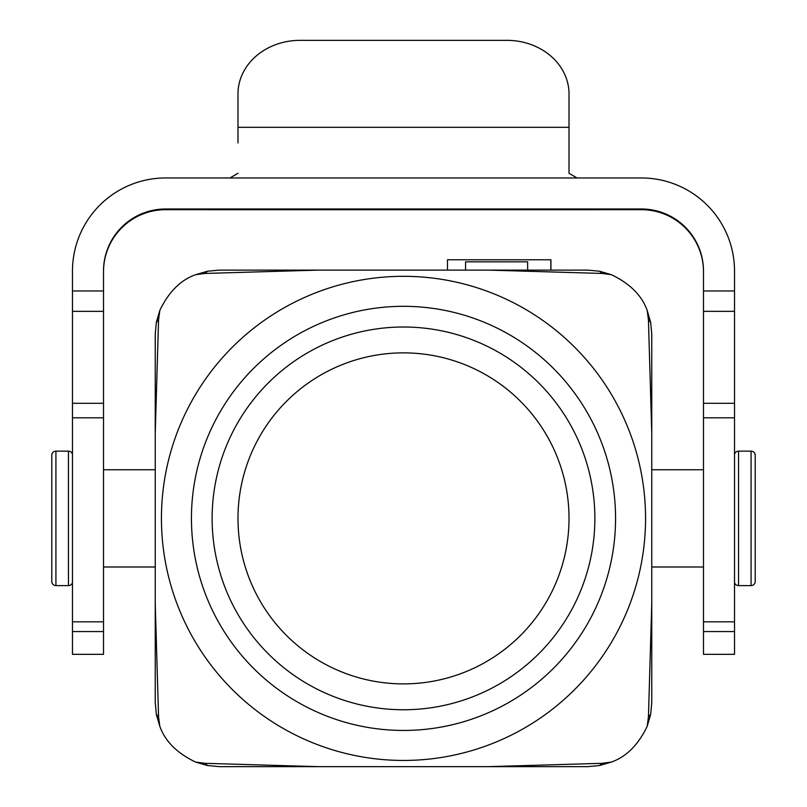<?xml version="1.0" encoding="UTF-8"?>
<svg xmlns="http://www.w3.org/2000/svg" width="807" height="807" viewBox="0 0 807 807"><rect width="100%" height="100%" fill="white"/><g stroke="black" fill="none" stroke-linecap="round" stroke-linejoin="round"><path stroke-width="1.21" d="M353.537 270.113L368.496 270.113L353.537 270.113M155.237 433.248L155.237 334.249L156.336 322.386L159.806 310.463L158.565 319.784L155.237 433.248L155.237 702.514L156.336 714.377L158.565 716.979L159.816 726.32C165.142 741.27 177.056 753.183 195.576 762.07L204.907 763.321L318.341 766.65L488.628 766.65L602.093 763.321L611.424 762.07C626.383 756.744 638.307 744.821 647.194 726.31L648.435 716.979L651.763 603.515L651.763 334.249L650.664 322.386L647.194 310.453C641.868 295.503 629.944 283.58 611.413 274.693L599.5 271.223L587.627 270.113L219.373 270.113L207.5 271.223L195.587 274.693L204.907 273.442L318.372 270.113M435.951 270.113L444.879 270.113L435.951 270.113M531.773 270.113L548.326 270.113L527.637 270.113L527.637 261.841L465.568 261.841L465.568 270.113M461.433 270.113L444.879 270.113M548.326 270.113L550.929 270.113L550.929 259.773L447.482 259.773L447.482 270.113M599.5 271.223L602.093 273.442L488.659 270.113M650.664 322.386L648.435 319.784L651.763 433.248M648.435 319.784L647.194 310.453M611.413 274.693L602.093 273.442M403.5 760.446A242.06 242.06 0 0 0 645.56 518.387A242.06 242.06 0 0 0 403.5 276.317A242.06 242.06 0 0 0 161.44 518.387A242.06 242.06 0 0 0 403.5 760.446M403.5 730.446A212.059 212.059 0 0 1 191.441 518.387A212.059 212.059 0 0 1 403.5 306.317A212.059 212.059 0 0 1 615.559 518.387A212.059 212.059 0 0 1 403.5 730.446M159.806 310.463C168.693 291.942 180.617 280.009 195.587 274.693M158.565 716.979L155.237 603.515M318.341 766.65L219.373 766.65L207.5 765.54L204.907 763.321M602.093 763.321L599.5 765.54L587.627 766.65L488.628 766.65M599.5 765.54L611.424 762.07M647.194 726.31L650.664 714.377L651.763 702.514L651.763 603.515M650.664 714.377L648.435 716.979M651.763 566.302L651.763 547.479M651.763 527.788L651.763 507.966M651.763 488.376L651.763 469.765L703.492 469.765M156.336 322.386L158.565 319.784M155.237 470.461L155.237 489.294M155.237 508.985L155.237 528.797M155.237 548.397L155.237 566.998L103.508 566.998M156.336 714.377L159.816 726.32M195.576 762.07L207.5 765.54M103.508 469.765L155.237 469.765M210.334 209.699L165.576 209.689L165.576 208.993A62.068 62.068 180 0 0 103.508 271.061L103.508 654.336L72.479 654.336L72.479 271.061A93.098 93.098 -0 0 1 165.576 177.964L641.424 177.964A93.098 93.098 -0 0 1 734.521 271.061L734.521 654.336L703.492 654.336L703.492 271.061A62.068 62.068 180 0 0 641.424 208.993L641.424 209.689L210.334 209.699L596.666 209.699M595.082 209.699L595.637 209.699M577.045 177.964L569.016 173.283L569.016 142.94M237.984 142.94L237.984 93.975A62.068 53.625 0 0 1 300.053 40.35L506.947 40.35A62.068 53.625 0 0 1 569.016 93.975L569.016 173.283M237.984 173.283L229.995 177.964M212.211 209.699L211.293 209.699M165.576 209.689A62.068 62.068 -0 0 0 103.508 271.747M165.576 208.993L641.424 208.993M734.521 621.824L703.492 621.824M703.492 271.747A62.068 62.068 -0 0 0 641.424 209.689M703.492 566.998L651.763 566.998M734.521 454.331A4.136 4.136 0 0 1 738.546 451.143L751.075 451.143A4.136 4.136 0 0 1 755.211 455.279L755.211 581.484L755.211 455.279M734.521 582.442A4.136 4.136 0 0 0 738.546 585.62L738.546 451.143M751.075 451.143L751.075 585.62L738.546 585.62M751.075 585.62A4.136 4.136 0 0 0 755.211 581.484M72.479 582.442A4.136 4.136 0 0 1 68.454 585.62L55.925 585.62A4.136 4.136 0 0 1 51.789 581.484L51.789 455.279L51.789 581.484M72.479 454.331A4.136 4.136 0 0 0 68.454 451.143L68.454 585.62M55.925 585.62L55.925 451.143L68.454 451.143M55.925 451.143A4.136 4.136 0 0 0 51.789 455.279M207.5 271.223L204.907 273.442M403.5 709.757A191.37 191.37 0 0 1 212.13 518.387A191.37 191.37 0 0 1 403.5 327.006A191.37 191.37 0 0 1 594.87 518.387A191.37 191.37 0 0 1 403.5 709.757M403.5 352.871A165.516 165.516 0 0 1 569.016 518.387A165.516 165.516 0 0 1 403.5 683.892A165.516 165.516 0 0 1 237.984 518.387A165.516 165.516 0 0 1 403.5 352.871M550.838 270.113L550.838 259.773M569.016 127.314L237.984 127.314M103.508 290.964L72.479 290.964M72.479 403.298L103.508 403.298M72.479 417.804L103.508 417.804M103.508 631.568L72.479 631.568M734.521 290.964L703.492 290.964M734.521 403.298L703.492 403.298M734.521 417.804L703.492 417.804M734.521 631.568L703.492 631.568M103.508 311.341L72.479 311.341M103.508 621.824L72.479 621.824M703.492 311.341L734.521 311.341"/></g></svg>
